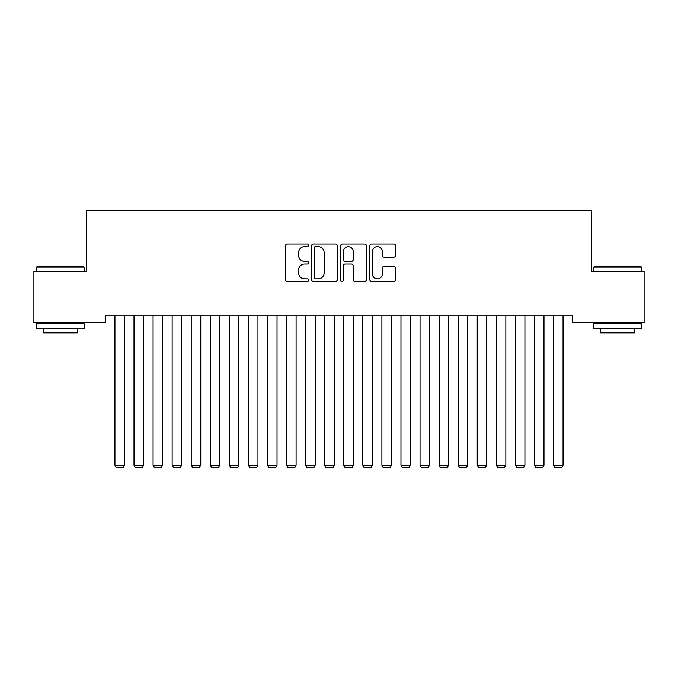 <?xml version="1.0" encoding="UTF-8"?>
<svg xmlns="http://www.w3.org/2000/svg" width="678" height="678" viewBox="0 0 678 678"><rect width="100%" height="100%" fill="white"/><g stroke="black" fill="none" stroke-linecap="round" stroke-linejoin="round"><path stroke-width="1.02" d="M308.49 245.3A1.314 1.314 0 0 0 307.185 243.987L287.294 243.987A1.873 1.873 0 0 0 285.421 245.86L285.421 279.548A1.873 1.873 0 0 0 287.294 281.421L307.185 281.421A1.314 1.314 0 0 0 308.49 280.116A1.314 1.314 0 0 0 307.185 278.802L304.608 278.802A5.992 5.992 0 0 1 298.617 272.81L298.617 270.005A5.992 5.992 0 0 1 304.608 264.013L307.185 264.013A1.314 1.314 0 0 0 308.49 262.708A1.314 1.314 0 0 0 307.185 261.394L304.608 261.394A5.992 5.992 0 0 1 298.617 255.403L298.617 252.597A5.992 5.992 0 0 1 304.608 246.606L307.185 246.606A1.314 1.314 0 0 0 308.49 245.3M393.698 257.182A1.873 1.873 0 0 0 395.571 255.309L395.571 245.86A1.873 1.873 0 0 0 393.698 243.987L371.612 243.987A1.873 1.873 0 0 0 369.747 245.86L369.747 279.548A1.873 1.873 0 0 0 371.612 281.421L393.698 281.421A1.873 1.873 0 0 0 395.571 279.548L395.571 268.132A1.873 1.873 0 0 0 393.698 266.259L384.248 266.259A1.873 1.873 0 0 0 382.375 268.132L382.375 273.793A5.009 5.009 0 0 1 377.366 278.802A5.009 5.009 0 0 1 372.366 273.793L372.366 251.614A5.009 5.009 0 0 1 377.366 246.606A5.009 5.009 0 0 1 382.375 251.614L382.375 255.309A1.873 1.873 0 0 0 384.248 257.182L393.698 257.182M572.207 315.143L105.785 315.143L105.785 322.77L33.9 322.77L33.9 271.285L86.716 271.285L86.716 210.265L591.275 210.265L591.275 271.285L644.1 271.285L644.1 322.77L572.207 322.77L572.207 315.143M337.364 245.86A1.873 1.873 0 0 0 335.491 243.987L313.406 243.987A1.873 1.873 0 0 0 311.533 245.86L311.533 279.548A1.873 1.873 0 0 0 313.406 281.421L335.491 281.421A1.873 1.873 0 0 0 337.364 279.548L337.364 245.86M342.509 243.987L364.594 243.987A1.873 1.873 0 0 1 366.467 245.86L366.467 279.548A1.873 1.873 0 0 1 364.594 281.421L355.145 281.421A1.873 1.873 0 0 1 353.272 279.548L353.272 265.886A1.873 1.873 0 0 0 351.399 264.013L345.127 264.013A1.873 1.873 0 0 0 343.254 265.886L343.254 280.116A1.314 1.314 0 0 1 341.949 281.421A1.314 1.314 0 0 1 340.636 280.116L340.636 245.86A1.873 1.873 0 0 1 342.509 243.987M315.465 246.606A1.314 1.314 0 0 0 314.151 247.919L314.151 277.488A1.314 1.314 0 0 0 315.465 278.802L318.177 278.802A5.992 5.992 0 0 0 324.169 272.81L324.169 252.597A5.992 5.992 0 0 0 318.177 246.606L315.465 246.606M353.272 251.708A5.009 5.009 0 0 0 348.263 246.699A5.009 5.009 0 0 0 343.254 251.708L343.254 259.521A1.873 1.873 0 0 0 345.127 261.394L351.399 261.394A1.873 1.873 0 0 0 353.272 259.521L353.272 251.708M124.472 315.143L124.472 465.252L114.938 465.252L114.938 315.143M124.472 465.252L123.049 467.735L116.37 467.735L114.938 465.252M143.541 315.143L143.541 465.252L134.007 465.252L134.007 315.143M143.541 465.252L142.117 467.735L135.439 467.735L134.007 465.252M162.61 315.143L162.61 465.252L153.075 465.252L153.075 315.143M162.61 465.252L161.186 467.735L154.508 467.735L153.075 465.252M60.401 266.522L83.674 266.522L84.242 267.09L60.401 267.09M84.242 328.491L36.57 328.491L36.57 323.728L84.242 323.728L84.242 328.491M77.563 328.491L77.563 332.881L43.248 332.881L43.248 328.491M60.41 267.09L36.57 267.09L36.57 271.285M36.57 267.09L37.137 266.522L60.41 266.522M593.759 267.09L594.326 266.522L640.854 266.522L641.43 267.09L593.759 267.09L593.759 271.285M641.43 328.491L593.759 328.491L593.759 323.728L641.43 323.728L641.43 328.491M634.752 328.491L634.752 332.881L600.428 332.881L600.428 328.491M181.679 315.143L181.679 465.252L172.144 465.252L172.144 315.143M181.679 465.252L180.255 467.735L173.576 467.735L172.144 465.252M200.747 315.143L200.747 465.252L191.213 465.252L191.213 315.143M200.747 465.252L199.324 467.735L192.645 467.735L191.213 465.252M219.816 315.143L219.816 465.252L210.282 465.252L210.282 315.143M219.816 465.252L218.392 467.735L211.714 467.735L210.282 465.252M238.885 315.143L238.885 465.252L229.35 465.252L229.35 315.143M238.885 465.252L237.461 467.735L230.783 467.735L229.35 465.252M257.954 315.143L257.954 465.252L248.419 465.252L248.419 315.143M257.954 465.252L256.53 467.735L249.851 467.735L248.419 465.252M277.022 315.143L277.022 465.252L267.488 465.252L267.488 315.143M277.022 465.252L275.599 467.735L268.92 467.735L267.488 465.252M296.091 315.143L296.091 465.252L286.557 465.252L286.557 315.143M296.091 465.252L294.667 467.735L287.989 467.735L286.557 465.252M315.16 315.143L315.16 465.252L305.625 465.252L305.625 315.143M315.16 465.252L313.736 467.735L307.058 467.735L305.625 465.252M334.229 315.143L334.229 465.252L324.694 465.252L324.694 315.143M334.229 465.252L332.805 467.735L326.126 467.735L324.694 465.252M353.297 315.143L353.297 465.252L343.763 465.252L343.763 315.143M353.297 465.252L351.874 467.735L345.195 467.735L343.763 465.252M372.366 315.143L372.366 465.252L362.832 465.252L362.832 315.143M372.366 465.252L370.942 467.735L364.264 467.735L362.832 465.252M391.435 315.143L391.435 465.252L381.9 465.252L381.9 315.143M391.435 465.252L390.011 467.735L383.333 467.735L381.9 465.252M410.504 315.143L410.504 465.252L400.969 465.252L400.969 315.143M410.504 465.252L409.08 467.735L402.401 467.735L400.969 465.252M429.572 315.143L429.572 465.252L420.038 465.252L420.038 315.143M429.572 465.252L428.149 467.735L421.47 467.735L420.038 465.252M448.641 315.143L448.641 465.252L439.107 465.252L439.107 315.143M448.641 465.252L447.217 467.735L440.539 467.735L439.107 465.252M467.71 315.143L467.71 465.252L458.175 465.252L458.175 315.143M467.71 465.252L466.286 467.735L459.608 467.735L458.175 465.252M486.779 315.143L486.779 465.252L477.244 465.252L477.244 315.143M486.779 465.252L485.355 467.735L478.676 467.735L477.244 465.252M505.847 315.143L505.847 465.252L496.313 465.252L496.313 315.143M505.847 465.252L504.424 467.735L497.745 467.735L496.313 465.252M524.916 315.143L524.916 465.252L515.382 465.252L515.382 315.143M524.916 465.252L523.492 467.735L516.814 467.735L515.382 465.252M543.985 315.143L543.985 465.252L534.45 465.252L534.45 315.143M543.985 465.252L542.561 467.735L535.883 467.735L534.45 465.252M563.054 315.143L563.054 465.252L553.519 465.252L553.519 315.143M563.054 465.252L561.63 467.735L554.951 467.735L553.519 465.252M84.242 271.285L84.242 267.09M73.368 323.728L73.368 322.77M47.443 323.728L47.443 322.77M641.43 271.285L641.43 267.09M630.557 323.728L630.557 322.77M604.623 323.728L604.623 322.77"/></g></svg>
